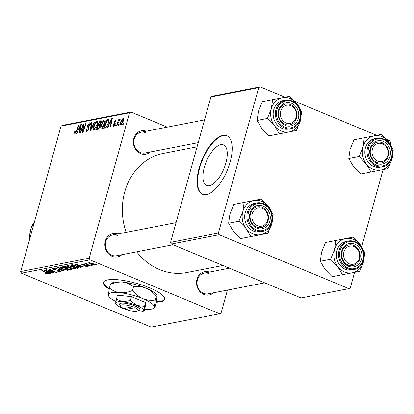 <?xml version="1.0" encoding="UTF-8"?>
<svg xmlns="http://www.w3.org/2000/svg" width="414" height="414" viewBox="0 0 414 414"><rect width="100%" height="100%" fill="white"/><g stroke="black" fill="none" stroke-linecap="round" stroke-linejoin="round"><path stroke-width="0.62" d="M156.352 302.21A31.681 7.876 -164.5 0 0 164.643 299.317A31.681 7.876 -164.5 0 0 149.625 287.834A31.681 7.876 -164.5 0 0 103.593 282.384A31.681 7.876 -164.5 0 0 109.213 289.143M156.44 301.718A31.681 7.876 -164.5 0 0 164.7 299.063M213.526 292.796A11.882 10.298 -101 0 1 203.807 294.421A11.882 10.298 -101 0 1 196.919 279.481A11.882 10.298 -101 0 1 209.494 272.065M208.966 273.602A10.562 9.155 79 0 0 204.216 273.095A10.562 9.155 79 0 0 197.033 282.472A10.562 9.155 79 0 0 203.502 293.314A10.562 9.155 79 0 0 208.252 293.821L264.706 282.84M121.856 254.698A11.882 10.298 -101 0 1 112.132 256.323A11.882 10.298 -101 0 1 105.249 241.378A11.882 10.298 -101 0 1 117.824 233.967M117.297 235.504A10.562 9.155 79 0 0 112.546 234.992A10.562 9.155 79 0 0 105.363 244.374A10.562 9.155 79 0 0 111.827 255.215A10.562 9.155 79 0 0 116.577 255.723L173.031 244.741M150.349 151.948A11.882 10.298 -101 0 1 140.631 153.573A11.882 10.298 -101 0 1 133.743 138.628A11.882 10.298 -101 0 1 146.318 131.217M145.79 132.754A10.562 9.155 79 0 0 141.039 132.242A10.562 9.155 79 0 0 133.857 141.624A10.562 9.155 79 0 0 140.325 152.466A10.562 9.155 79 0 0 145.076 152.973L198.239 142.628M222.96 265.493L186.89 272.51A60.718 52.63 -101 0 1 159.576 269.581A60.718 52.63 -101 0 1 136.661 251.815M126.141 232.347A60.718 52.63 -101 0 1 163.696 153.304L197.08 146.81M209.396 185.715A21.989 9.506 -67.4 0 0 224.952 165.978A21.989 9.506 -67.4 0 0 223.529 144.884A21.989 9.506 -67.4 0 0 220.781 144.667A21.989 9.506 -67.4 0 0 205.22 164.41A21.989 9.506 -67.4 0 0 206.648 185.498A21.989 9.506 -67.4 0 0 209.396 185.715M206.446 194.58A31.681 13.693 -67.4 0 0 228.859 166.138A31.681 13.693 -67.4 0 0 226.805 135.756A31.681 13.693 -67.4 0 0 222.846 135.44A31.681 13.693 -67.4 0 0 200.438 163.882A31.681 13.693 -67.4 0 0 202.493 194.264A31.681 13.693 -67.4 0 0 206.446 194.58M227.022 135.854A31.681 13.693 -67.4 0 0 223.286 135.626A31.681 13.693 -67.4 0 0 200.966 163.804A31.681 13.693 -67.4 0 0 202.71 194.352M227.441 290.09L221.086 313.005L219.643 313.781L151.162 327.107L21.456 273.199L20.7 271.512L89.181 258.186L89.942 259.873L219.643 313.781M72.616 266.616C75.069 267.63 75.902 268.375 75.115 268.857L70.235 267.775L67.446 266.238L67.627 265.498L72.616 266.616M75.529 268.603L75.115 268.857L75.312 268.143M67.192 265.752L67.627 265.498M79.648 266.632L81.191 267.615L80.683 267.713L75.089 264.106L75.664 263.992L83.98 267.071L81.253 266.321L79.648 266.632L79.809 266.052M47.538 273.675L41.804 270.58L42.28 270.487L47.362 272.94L48.407 274.052L45.788 273.525L45.126 273.23L45.499 273.095L47.538 273.675L47.801 273.162M48.692 273.897L48.407 274.052L48.531 273.618M59.471 271.351L59.098 270.637L58.302 270.383L53.556 269.483C52.299 268.924 52.04 268.557 52.78 268.386L56.495 269.126L53.66 268.764L53.975 269.369L59.497 270.518C60.853 271.134 61.132 271.537 60.335 271.734L56.335 270.922L59.471 271.351L59.926 270.709M60.786 271.491L60.335 271.734L60.522 271.066M52.355 268.608L52.78 268.386M53.773 268.37L53.375 268.909L53.53 268.35M58.188 267.392L63.906 270.979L63.306 271.092L54.922 268.029L62.581 270.565L57.681 267.491L58.188 267.392M65.101 268.081C67.549 269.095 68.382 269.84 67.596 270.321L62.716 269.24L59.932 267.703L60.113 266.958L65.101 268.081M68.01 270.063L67.596 270.321L67.792 269.602M59.673 267.216L60.113 266.958M95.551 264.148L96.545 264.629L95.075 264.241L95.551 264.148M89.942 259.873L21.456 273.199M70.421 268.246C71.782 268.846 72.15 269.266 71.513 269.498L69.702 269.85L62.773 266.502L64.682 266.207L70.421 268.246M71.85 269.302L71.513 269.498L71.663 268.955M48.697 272.655L50.239 273.633L49.732 273.737L44.138 270.13L44.712 270.016L53.023 273.095L50.301 272.345L48.697 272.655L48.857 272.076M49.758 270.865L53.97 272.909L53.494 273.002L46.57 269.654L54.891 272.019L48.992 269.183L49.468 269.09L56.397 272.438L48.081 270.078L49.758 270.865M86.397 266.233L86.159 265.757L82.163 264.919L81.553 264.07L84.321 264.567L82.231 264.365L83.007 264.955L86.567 265.638L87.075 266.528L84.058 265.959L86.397 266.233L86.733 265.716M81.242 264.241L81.553 264.07M82.324 264.039L82.51 264.779M87.457 266.326L87.075 266.528L87.225 265.99M79.152 267.718L77.221 268.386L70.292 265.038L72.093 264.748L76.14 265.824C78.132 266.632 79.121 267.33 79.1 267.91L79.152 267.822M92.425 263.382C94.33 264.153 94.992 264.727 94.413 265.1L91.064 264.391C89.072 263.589 88.379 262.999 88.989 262.621L92.425 263.382M94.718 264.919L94.413 265.1L94.563 264.572M88.643 262.818L88.989 262.621M91.209 264.996L92.198 265.472L90.728 265.089L91.209 264.996M86.733 263.433L88.389 264.846L90.387 265.824L89.91 265.917L84.87 263.485L86.381 263.894L85.889 263.226L87.1 263.646L86.588 263.682L86.666 263.397M88.037 265.612L89.026 266.088L87.556 265.705L88.037 265.612M101.575 128.837C100.633 128.676 100.462 127.538 101.057 125.411L102.734 121.473L104.437 119.91C105.404 120.076 105.57 121.255 104.933 123.444C104.183 126.182 103.065 127.983 101.575 128.837L101.197 128.811M105.084 120.179L104.809 119.936M108.991 125.064L107.785 127.522L107.273 127.621L111.764 118.59L112.339 118.476L110.569 126.984L110.098 127.072L110.595 124.754L108.991 125.064M74.872 134.032L74.473 132.309L74.732 131.517L75.234 131.316L75.177 133.018L76.248 131.279L78.484 125.064L78.96 124.971L76.647 131.404L74.561 134.012M75.757 133.308L75.037 133.013L75.783 133.272M86.8 131.714C85.874 131.802 85.677 130.917 86.205 129.064L86.707 128.868L86.474 130.115L87.111 130.7L88.425 129.075L88.513 128.345L87.696 127.114L87.685 125.333L89.584 122.798C90.376 122.735 90.588 123.481 90.216 125.044L89.667 125.411L89.289 123.812L88.172 125.188L88.917 128.904L86.8 131.714L86.309 131.688M87.773 131.098L86.764 130.679L87.851 131.005M90.262 123.082L89.584 122.798L89.993 122.823M90.381 124.169L89.289 123.812M94.868 121.876L90.5 130.886L89.9 131.005L91.597 122.513L92.074 122.42L90.614 129.701L94.361 121.975L94.868 121.876M94.056 130.301C93.114 130.141 92.943 128.997 93.538 126.875L95.215 122.937L96.917 121.374C97.89 121.54 98.056 122.715 97.419 124.909C96.664 127.647 95.546 129.442 94.056 130.301L93.683 130.27M97.569 121.644L97.29 121.395M123.584 123.284L123.134 124.536L122.663 124.63L123.103 123.377L123.584 123.284M129.499 112.81L61.018 126.135L62.457 125.359L130.938 112.034L129.499 112.81L89.181 258.186M61.018 126.135L20.7 271.512M100.152 126.472L98.108 129.406L96.296 129.758L99.448 120.986L101.192 120.784L101.275 122.616L100.069 124.842L100.152 126.472M78.039 131.088L76.833 133.546L76.321 133.644L80.813 124.614L81.387 124.5L79.617 133.003L79.146 133.096L79.643 130.772L78.039 131.088M82.5 127.465L80.559 132.822L80.083 132.915L83.25 124.138L83.742 124.045L83.007 131.109L85.667 123.667L86.143 123.574L82.986 132.351L82.489 132.444L83.214 125.39L82.5 127.465M116.205 120.205L115.615 119.962L116.153 121.659L115.656 121.861L115.371 120.748L114.642 121.711L115.232 123.388L115.149 124.479L113.534 126.508L113.157 126.487L113.038 124.49L113.534 124.288L113.778 125.721L114.662 124.64L114.135 121.939L115.615 119.962L115.967 119.977M114.331 126.022L113.576 125.711L114.378 125.97M116.277 121.054L115.371 120.748M105.932 127.688L103.81 128.299L106.967 119.522L108.639 119.304L108.691 122.528L105.932 127.688M120.872 125.085C120.184 125.038 120.039 124.278 120.448 122.803C121.012 120.624 121.876 119.196 123.046 118.513C123.734 118.595 123.858 119.403 123.413 120.924L120.577 125.064M119.237 124.128L118.787 125.385L118.321 125.473L118.761 124.221L119.237 124.128M117.912 123.181L116.976 125.737L116.5 125.83L118.797 119.449L119.273 119.356L118.792 120.676L119.946 119.118L120.2 119.284L119.744 120.298L117.912 123.181M116.07 124.749L115.615 126.001L115.149 126.089L115.589 124.842L116.07 124.749M130.938 112.034L167.282 127.139M386.666 139.477L389.853 140.801L390.614 142.488L390.195 144M383.1 169.585L361.701 246.749M354.601 272.334L350.296 287.865L348.857 288.641L219.151 234.738L171.344 244.037L301.045 297.945L348.857 288.641M210.902 96.969L212.341 96.198L260.152 86.893L258.709 87.67L210.902 96.969L170.584 242.35L218.395 233.046L219.151 234.738M258.709 87.67L218.395 233.046M260.152 86.893L285.013 97.228M294.991 101.373L376.683 135.326M171.344 244.037L170.584 242.35M123.496 123.538L123.103 123.377M101.44 121.814L99.448 120.986M99.557 121.918L98.573 124.655L100.204 123.998L100.793 122.741L100.364 121.763L99.557 121.918M100.302 125.37L98.573 124.655M101.409 122.032L100.364 121.763M101.187 122.906L100.793 122.741M100.623 124.174L100.204 123.998M98.206 125.68L97.14 128.64L98.496 128.335L99.686 126.539L99.2 125.483L98.206 125.68M98.527 129.22L97.14 128.64M100.291 125.778L99.2 125.483M100.079 126.7L99.686 126.539M99.132 128.599L98.496 128.335M93.942 127.041L93.538 126.875M95.686 123.129L95.215 122.937M95.401 123.527L93.999 126.824L94.371 129.287L96.974 124.904C97.419 123.356 97.306 122.518 96.622 122.384L95.401 123.527M97.792 122.782L96.622 122.384M97.373 125.069L96.974 124.904M95.101 129.587L94.123 129.272L95.044 129.649M92.022 122.689L91.597 122.513M90.997 129.856L90.614 129.701M94.744 122.135L94.361 121.975M86.604 129.23L86.205 129.064M88.819 129.24L88.425 129.075M89.01 128.552L88.513 128.345M89.119 127.709L87.696 127.114M88.104 125.509L87.685 125.333M74.898 132.49L74.473 132.309M75.11 131.673L74.732 131.517M78.867 125.225L78.484 125.064M81.32 124.821L80.813 124.614M80.047 130.943L79.643 130.772M79.912 127.346L78.577 130.027L79.861 129.779L80.777 125.514L79.912 127.346M80.104 130.664L78.577 130.027M81.144 125.665L80.777 125.514M80.254 129.944L79.861 129.779M83.716 124.335L83.25 124.138M83.38 131.264L83.007 131.109M84.202 128.977L83.804 128.811M86.055 123.827L85.667 123.667M83.4 127.864L82.924 127.672M83.607 125.556L83.214 125.39M113.42 124.78L113.001 124.604M113.441 124.661L113.038 124.49M115.045 124.8L114.662 124.64M115.19 124.314L114.714 124.112M114.554 122.114L114.135 121.939M112.272 118.802L111.764 118.59M110.999 124.919L110.595 124.754M110.864 121.328L109.529 124.003L110.812 123.755L111.728 119.491L110.864 121.328M111.055 124.64L109.529 124.003M112.096 119.646L111.728 119.491M111.206 123.921L110.812 123.755M109.058 120.391L106.967 119.522M107.076 120.458L104.659 127.181L105.259 127.062C106.569 126.596 107.557 125.1 108.235 122.565L108.313 120.355L107.076 120.458M105.917 127.703L104.659 127.181M108.256 120.324L109.048 120.655L107.759 120.324M108.634 122.73L108.235 122.565M106.212 127.455L105.259 127.062M101.456 125.577L101.057 125.411M103.205 121.669L102.734 121.473M102.92 122.063L101.513 125.359L101.891 127.822L104.494 123.444C104.939 121.897 104.82 121.054 104.142 120.919L102.92 122.063M105.311 121.318L104.142 120.919M104.887 123.61L104.494 123.444M102.62 128.128L101.642 127.807L102.558 128.19M120.857 122.968L120.448 122.803M122.808 119.304L120.945 122.616L121.095 124.298L122.948 121.012L122.808 119.304L123.667 119.61M123.341 121.178L122.948 121.012M121.669 124.536L120.95 124.288L121.633 124.573M119.149 124.386L118.761 124.221M119.18 119.61L118.797 119.449M115.977 125.002L115.589 124.842M96.151 264.437L96.074 264.717M69.862 269.271L69.702 269.85M64.056 266.802L66.219 267.842L67.43 267.413L66.613 266.916L64.056 266.802L64.217 266.233M64.977 266.233L64.863 266.642M67.534 267.03L66.985 267.692M67.192 267.646L67.027 268.236L69.371 269.364L70.675 269.084L70.929 268.479M68.191 267.444L68.025 268.039L67.027 268.236M69.997 268.086L68.025 268.039M70.675 269.084L69.93 268.329M62.788 268.976L62.716 269.24M60.139 266.952L59.932 267.703M61.101 266.947L60.894 267.879L63.223 269.162L66.732 269.938L67.182 269.126M64.615 267.884L64.543 268.137L60.998 267.335L60.894 267.879M66.732 269.938C67.218 269.53 66.494 268.929 64.543 268.137M63.425 270.673L63.306 271.092M62.68 270.207L62.581 270.565M58.374 270.119L58.302 270.383M55.864 269.742L55.771 270.078M53.634 269.204L53.556 269.483M56.175 268.991L56.107 269.25M45.861 273.266L45.788 273.525M49.83 273.375L49.732 273.737M46.399 271.16L48.055 272.231L49.338 271.982L45.198 270.435L46.399 271.16M53.572 272.717L53.494 273.002M54.964 271.744L54.891 272.019M53.121 270.854L53.039 271.149M55.983 272.236L55.9 272.536M82.241 264.644L82.163 264.919M80.782 267.351L80.683 267.713M77.351 265.141L79.007 266.207L80.29 265.959L76.155 264.411L77.351 265.141M78.795 267.268L78.562 268.127M77.382 267.806L77.221 268.386M71.575 265.338L76.885 267.905L78.117 267.501L75.622 265.897L72.983 265.141L71.575 265.338L71.736 264.769M73.061 264.851L72.983 265.141M70.308 267.516L70.235 267.775M67.658 265.493L67.446 266.238M68.62 265.488L68.408 266.414L70.742 267.703L74.251 268.479L74.696 267.667M72.134 266.419L72.062 266.673L68.512 265.871L68.408 266.414M74.251 268.479C74.737 268.065 74.008 267.465 72.062 266.673M91.137 264.132L91.064 264.391M89.75 262.616L89.491 263.025L89.61 262.6M92.022 263.216L91.949 263.47L89.667 262.916C89.398 263.237 89.993 263.687 91.447 264.267L93.719 264.81L94.025 264.168M93.719 264.81L91.949 263.47M91.804 265.281L91.727 265.565M89.988 265.633L89.91 265.917M86.542 263.325L86.381 263.894M88.632 265.902L88.555 266.181M103.676 282.141A31.681 7.876 -164.5 0 0 109.312 288.62M279.31 133.862L269.028 135.864L261.757 128.412L257.125 120.448L267.408 118.445L274.679 125.897L279.31 133.862L296.419 130.503L300.341 120.857L301.63 111.728L296.993 103.764L289.722 96.312L282.488 97.735A17.419 15.101 -101 0 1 290.343 98.568A17.419 15.101 -101 0 1 296.993 103.764A17.419 15.101 -101 0 1 300.341 120.857A17.419 15.101 -101 0 1 289.184 131.926A17.419 15.101 -101 0 1 274.679 125.897A17.419 15.101 -101 0 1 271.33 108.799L267.408 118.445M291.497 103.241A11.882 10.298 -101 0 1 298.313 118.44A11.882 10.298 -101 0 1 285.344 125.416A11.882 10.298 -101 0 1 278.529 110.217A11.882 10.298 -101 0 1 291.497 103.241M285.039 124.309A10.562 9.155 79 0 0 289.79 124.821A10.562 9.155 79 0 0 296.978 115.439A10.562 9.155 79 0 0 290.509 104.597A10.562 9.155 79 0 0 285.758 104.09A10.562 9.155 79 0 0 278.575 113.467A10.562 9.155 79 0 0 285.039 124.309M290.804 128.656C303.25 127.051 304.067 105.068 291.891 100.861L285.262 100.152L283.062 100.576A14.521 12.586 79 0 0 273.183 113.472A14.521 12.586 79 0 0 282.079 128.381A14.521 12.586 79 0 0 288.61 129.08L290.804 128.656A14.521 12.586 -101 0 1 284.273 127.957A14.521 12.586 -101 0 1 275.382 113.048A14.521 12.586 -101 0 1 285.262 100.152A14.521 12.586 -101 0 1 291.792 100.85M257.125 120.448L258.408 111.314L262.331 101.668L289.722 96.312M262.331 101.668L272.614 99.67L271.33 108.799A17.419 15.101 79 0 1 282.488 97.735L272.614 99.67M291.704 106.139A9.237 8.011 79 0 0 281.059 110.134A9.237 8.011 79 0 0 285.137 122.513A9.237 8.011 79 0 0 295.777 118.518A9.237 8.011 79 0 0 291.704 106.139M284.025 123.812A10.562 9.155 -101 0 1 278.612 112.851A10.562 9.155 -101 0 1 285.758 104.09A10.562 9.155 -101 0 1 291.523 105.094A10.562 9.155 -101 0 1 296.936 116.055A10.562 9.155 -101 0 1 289.79 124.821A10.562 9.155 -101 0 1 284.025 123.812M261.394 208.138A9.237 8.011 79 0 0 252.002 214.918A9.237 8.011 79 0 0 258.455 226.018A9.237 8.011 79 0 0 267.848 219.234A9.237 8.011 79 0 0 261.394 208.138M257.601 227.421A10.562 9.155 -101 0 1 250.072 216.838A10.562 9.155 -101 0 1 257.265 206.84A10.562 9.155 -101 0 1 260.955 206.984A10.562 9.155 -101 0 1 268.484 217.567A10.562 9.155 -101 0 1 261.296 227.565A10.562 9.155 -101 0 1 257.601 227.421M250.817 236.611L240.534 238.614L233.263 231.162L228.626 223.198L238.909 221.195L246.18 228.647L250.817 236.611L267.925 233.253L271.848 223.607L273.131 214.478L268.5 206.514L261.229 199.062L253.994 200.485A17.419 15.101 -101 0 1 261.85 201.318A17.419 15.101 -101 0 1 268.5 206.514A17.419 15.101 -101 0 1 271.848 223.607A17.419 15.101 -101 0 1 260.691 234.676A17.419 15.101 -101 0 1 246.18 228.647A17.419 15.101 -101 0 1 242.832 211.549L238.909 221.195M262.999 205.991A11.882 10.298 -101 0 1 269.819 221.19A11.882 10.298 -101 0 1 256.851 228.166A11.882 10.298 -101 0 1 250.03 212.967A11.882 10.298 -101 0 1 262.999 205.991M256.545 227.058A10.562 9.155 79 0 0 261.296 227.565A10.562 9.155 79 0 0 268.479 218.188A10.562 9.155 79 0 0 262.01 207.347A10.562 9.155 79 0 0 257.265 206.84A10.562 9.155 79 0 0 250.077 216.217A10.562 9.155 79 0 0 256.545 227.058M262.31 231.405C274.756 229.801 275.574 207.818 263.397 203.61L256.763 202.901L254.569 203.326A14.521 12.586 79 0 0 244.69 216.222A14.521 12.586 79 0 0 253.58 231.131A14.521 12.586 79 0 0 260.116 231.83L262.31 231.405A14.521 12.586 -101 0 1 255.78 230.707A14.521 12.586 -101 0 1 246.884 215.797A14.521 12.586 -101 0 1 256.763 202.901A14.521 12.586 -101 0 1 263.294 203.6M228.626 223.198L229.915 214.064L233.838 204.418L261.229 199.062M233.838 204.418L244.12 202.42L242.832 211.549A17.419 15.101 79 0 1 253.994 200.485L244.12 202.42M378.624 161.367A9.237 8.011 79 0 0 388.016 154.588A9.237 8.011 79 0 0 381.558 143.487A9.237 8.011 79 0 0 372.17 150.266A9.237 8.011 79 0 0 378.624 161.367M381.123 142.333A10.562 9.155 -101 0 1 388.653 152.921A10.562 9.155 -101 0 1 381.465 162.919A10.562 9.155 -101 0 1 377.77 162.769A10.562 9.155 -101 0 1 370.24 152.186A10.562 9.155 -101 0 1 377.428 142.188A10.562 9.155 -101 0 1 381.123 142.333M380.854 170.025A17.419 15.101 -101 0 1 372.998 169.191A17.419 15.101 -101 0 1 366.349 163.996L370.98 171.96L388.094 168.601L392.017 158.96L393.3 149.827L388.668 141.862L381.397 134.41L364.284 137.769L363 146.903L359.078 156.544L366.349 163.996A17.419 15.101 -101 0 1 363 146.903A17.419 15.101 -101 0 1 374.158 135.833A17.419 15.101 -101 0 1 388.668 141.862A17.419 15.101 -101 0 1 392.017 158.96A17.419 15.101 79 0 1 380.854 170.025M377.019 163.514A11.882 10.298 -101 0 1 370.199 148.316A11.882 10.298 -101 0 1 383.167 141.34A11.882 10.298 -101 0 1 389.983 156.539A11.882 10.298 -101 0 1 377.019 163.514M382.179 142.695A10.562 9.155 79 0 0 377.428 142.188A10.562 9.155 79 0 0 370.245 151.565A10.562 9.155 79 0 0 376.714 162.407A10.562 9.155 79 0 0 381.465 162.919A10.562 9.155 79 0 0 388.648 153.537A10.562 9.155 79 0 0 382.179 142.695M382.479 166.754C394.925 165.15 395.743 143.172 383.561 138.959L376.931 138.25L374.737 138.68A14.521 12.586 79 0 0 364.858 151.571A14.521 12.586 79 0 0 373.749 166.48A14.521 12.586 79 0 0 380.28 167.184L382.479 166.754A14.521 12.586 -101 0 1 375.948 166.055A14.521 12.586 -101 0 1 367.052 151.146A14.521 12.586 -101 0 1 376.931 138.25A14.521 12.586 -101 0 1 383.462 138.949M359.078 156.544L348.795 158.546L353.427 166.511L360.697 173.963L370.98 171.96M348.795 158.546L350.078 149.413L354.001 139.772L364.284 137.769M354.001 139.772L381.397 134.41M348.314 263.361A9.237 8.011 79 0 0 358.959 259.371A9.237 8.011 79 0 0 354.881 246.987A9.237 8.011 79 0 0 344.241 250.982A9.237 8.011 79 0 0 348.314 263.361M354.705 245.947A10.562 9.155 -101 0 1 360.113 256.908A10.562 9.155 -101 0 1 352.966 265.669A10.562 9.155 -101 0 1 347.201 264.66A10.562 9.155 -101 0 1 341.788 253.699A10.562 9.155 -101 0 1 348.935 244.938A10.562 9.155 -101 0 1 354.705 245.947M352.361 272.774A17.419 15.101 -101 0 1 344.505 271.941A17.419 15.101 -101 0 1 337.855 266.745L342.487 274.71L359.6 271.351L363.523 261.71L364.806 252.576L360.17 244.612L352.899 237.16L335.79 240.518L334.507 249.652L330.584 259.293L337.855 266.745A17.419 15.101 -101 0 1 334.507 249.652A17.419 15.101 -101 0 1 345.664 238.583A17.419 15.101 -101 0 1 360.17 244.612A17.419 15.101 -101 0 1 363.523 261.71A17.419 15.101 79 0 1 352.361 272.774M348.521 266.264A11.882 10.298 -101 0 1 341.705 251.065A11.882 10.298 -101 0 1 354.674 244.089A11.882 10.298 -101 0 1 361.489 259.288A11.882 10.298 -101 0 1 348.521 266.264M353.685 245.445A10.562 9.155 79 0 0 348.935 244.938A10.562 9.155 79 0 0 341.752 254.315A10.562 9.155 79 0 0 348.221 265.157A10.562 9.155 79 0 0 352.966 265.669A10.562 9.155 79 0 0 360.154 256.287A10.562 9.155 79 0 0 353.685 245.445M353.98 269.504C366.431 267.899 367.244 245.921 355.067 241.709L348.438 241L346.239 241.429A14.521 12.586 79 0 0 336.359 254.32A14.521 12.586 79 0 0 345.255 269.229A14.521 12.586 79 0 0 351.786 269.933L353.98 269.504A14.521 12.586 -101 0 1 347.449 268.805A14.521 12.586 -101 0 1 338.559 253.896A14.521 12.586 -101 0 1 348.438 241A14.521 12.586 -101 0 1 354.969 241.698M330.584 259.293L320.301 261.296L324.933 269.26L332.204 276.712L342.487 274.71M320.301 261.296L321.585 252.162L325.507 242.521L335.79 240.518M325.507 242.521L352.899 237.16M132.713 306.769L123.76 308.513A9.237 2.298 -164.5 0 1 120.572 306.282L119.662 304.787A10.562 2.624 -164.5 0 1 123.279 303.095A10.562 2.624 -164.5 0 1 133.706 305.413L132.713 306.769A9.237 2.298 -164.5 0 0 123.677 304.792A9.237 2.298 -164.5 0 0 120.572 306.282M144.217 310.572L143.699 310.526L144.217 310.572L145.278 306.753L145.402 302.474L131.44 296.667L117.353 295.151L115.651 303.208L116.168 303.25M144.346 306.288L136.78 305.485L130.384 300.486L122.756 301.822A14.521 3.612 -164.5 0 0 115.651 303.208A14.521 3.612 -164.5 0 0 115.904 304.011A14.521 3.612 -164.5 0 0 122.57 308.249A14.521 3.612 -164.5 0 0 136.594 311.908A14.521 3.612 -164.5 0 0 142.949 311.509A14.521 3.612 -164.5 0 0 143.699 310.526L145.402 302.474M130.384 300.486L131.44 296.667M143.699 310.526A14.521 3.612 -164.5 0 0 136.78 305.485A14.521 3.612 -164.5 0 0 122.756 301.822L116.298 298.97M144.548 309.377A23.758 5.91 -164.5 0 0 153.04 308.549A23.758 5.91 -164.5 0 0 154.267 306.945A23.758 5.91 -164.5 0 0 142.944 298.691A23.758 5.91 -164.5 0 0 119.998 292.698A23.758 5.91 -164.5 0 0 108.37 294.965A23.758 5.91 -164.5 0 0 108.784 296.279A23.758 5.91 -164.5 0 0 115.853 301.47M153.04 308.549L154.536 307.768L155.115 307.017L156.15 303.281L157.118 295.57L156.357 296.274L155.317 300.005C151.136 300.667 147.011 300.228 142.944 298.691C138.949 296.874 135.456 294.147 132.475 290.514L133.51 286.778C137.691 286.115 141.816 286.555 145.883 288.097C149.884 289.909 153.371 292.636 156.357 296.274M154.536 307.768L154.267 306.945L155.317 300.005M132.475 290.514C128.288 292.268 124.133 292.998 119.998 292.698C115.982 292.134 112.458 290.576 109.42 288.025L110.455 284.294C114.642 282.534 118.797 281.805 122.932 282.105C126.948 282.674 130.472 284.232 133.51 286.778M109.42 288.025L108.37 294.965L108.784 296.279M157.118 295.57L156.787 295.032A23.758 5.91 15.5 0 0 145.883 288.097A23.758 5.91 -164.5 0 0 122.932 282.105A23.758 5.91 -164.5 0 0 112.53 282.757L110.455 284.294M125.318 308.207L125.959 309.429A9.237 2.298 -164.5 0 0 137.784 311.054L139.332 310.241A10.562 2.624 -164.5 0 0 135.906 306.324L133.706 305.413M125.959 309.429L134.912 307.685L135.906 306.324M137.784 311.054A9.237 2.298 -164.5 0 0 134.912 307.685M368.212 223.26L367.601 225.475M368.336 222.825A14.521 6.277 112.6 0 1 367.948 224.383A14.521 6.277 112.6 0 1 367.461 225.961M101.409 121.095L100.607 120.764M100.09 124.816L99.339 124.505M98.93 128.847L98.02 128.469M91.882 128.035L91.484 127.874M89.093 128.05L88.089 127.631M76.631 131.44L76.248 131.279M80.699 127.807L80.295 127.641M115.258 123.952L114.43 123.605M111.651 121.783L111.252 121.618M108.949 119.662L108.095 119.304M61.505 269.473L61.401 269.84M56.987 269.85L56.894 270.197M46.787 272.666L46.71 272.95M84.668 265.172L84.591 265.441M72.383 264.763L72.259 265.203M291.974 101.513A13.729 11.897 79 0 0 276.987 109.575A13.729 11.897 79 0 0 284.868 127.139A13.729 11.897 79 0 0 299.85 119.077A13.729 11.897 79 0 0 291.974 101.513M263.48 204.262A13.729 11.897 79 0 0 248.493 212.325A13.729 11.897 79 0 0 256.369 229.889A13.729 11.897 79 0 0 271.356 221.826A13.729 11.897 79 0 0 263.48 204.262M376.538 165.238A13.729 11.897 79 0 0 391.525 157.18A13.729 11.897 79 0 0 383.643 139.616A13.729 11.897 79 0 0 368.662 147.674A13.729 11.897 79 0 0 376.538 165.238M348.045 267.987A13.729 11.897 79 0 0 363.031 259.93A13.729 11.897 79 0 0 355.15 242.366A13.729 11.897 79 0 0 340.168 250.423A13.729 11.897 79 0 0 348.045 267.987M34.424 222.033A22.439 19.453 79 0 0 29.844 238.526M67.446 267.485L67.565 267.046M60.708 267.511L60.868 266.926M82.081 264.442L82.195 264.034M78.117 267.501L78.282 266.901M68.227 266.047L68.388 265.467M141.039 132.242L204.547 119.889M176.053 222.639L112.546 234.992M204.216 273.095L229.444 268.184M34.471 221.857L30.45 229.765L29.72 238.992M115.904 304.011L115.703 303.679M142.949 311.509L143.865 311.033"/></g></svg>
